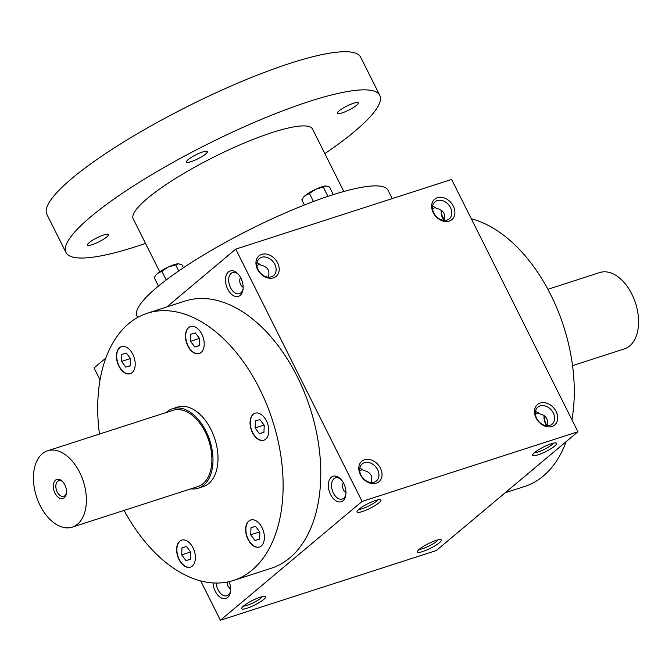<?xml version="1.0" encoding="UTF-8"?>
<svg xmlns="http://www.w3.org/2000/svg" width="672" height="672" viewBox="0 0 672 672"><rect width="100%" height="100%" fill="white"/><g stroke="black" fill="none" stroke-linecap="round" stroke-linejoin="round"><path stroke-width="1.01" d="M250.715 534.761L251 527.713L255.553 526.386L259.82 532.098L259.526 539.146L254.974 540.481L250.715 534.761L259.644 531.871M259.535 539.003L254.974 540.481M99.456 434.062A140.389 86.234 72.1 0 1 147.294 313.244A140.389 86.234 72.1 0 1 266.616 404.267A140.389 86.234 72.1 0 1 252.126 570.066A140.389 86.234 72.1 0 1 233.554 580.44A140.389 86.234 72.1 0 1 124.102 510.401M122.892 371.498A14.204 8.728 72.1 0 1 116.483 357.361A14.204 8.728 72.1 0 1 121.464 346.66A14.204 8.728 72.1 0 1 134.131 357.496A14.204 8.728 72.1 0 1 130.192 373.691A14.204 8.728 72.1 0 1 122.892 371.498M185.648 338.898A14.204 8.728 72.1 0 1 190.47 326.525A14.204 8.728 72.1 0 1 203.137 337.361A14.204 8.728 72.1 0 1 199.198 353.564A14.204 8.728 72.1 0 1 185.648 338.898M253.184 414.246A14.204 8.728 72.1 0 1 255.066 413.196A14.204 8.728 72.1 0 1 267.733 424.032A14.204 8.728 72.1 0 1 263.794 440.227A14.204 8.728 72.1 0 1 251.714 431.021A14.204 8.728 72.1 0 1 253.184 414.246M257.956 522.194A14.204 8.728 72.1 0 1 264.365 536.323A14.204 8.728 72.1 0 1 259.375 547.033A14.204 8.728 72.1 0 1 246.708 536.189A14.204 8.728 72.1 0 1 250.648 519.994A14.204 8.728 72.1 0 1 257.956 522.194M195.191 554.795A14.204 8.728 72.1 0 1 190.369 567.16A14.204 8.728 72.1 0 1 177.702 556.324A14.204 8.728 72.1 0 1 181.642 540.128A14.204 8.728 72.1 0 1 195.191 554.795M172.57 408.702L177.584 407.081A41.782 25.662 72.1 0 1 213.1 434.171A41.782 25.662 72.1 0 1 208.782 483.512A41.782 25.662 72.1 0 1 203.255 486.604L198.24 488.225A41.782 25.662 -107.9 0 0 209.824 440.58A41.782 25.662 -107.9 0 0 172.57 408.702A41.782 25.662 -107.9 0 0 167.034 411.793A41.782 25.662 -107.9 0 0 166.236 412.499M268.388 277.15C270.144 270.581 267.582 266.574 260.711 265.121L256.981 262.601M256.872 265.692L259.711 263.92M100.061 379.932L94.055 367.945L105.84 358.067M166.79 306.953L235.738 249.127L451.601 179.441L577.945 431.743L436.262 550.561L220.399 620.248L362.082 501.43L577.945 431.743M243.625 605.959A13.373 2.554 153.4 0 0 241.71 608.143A13.373 2.554 153.4 0 0 254.806 604.993A13.373 2.554 153.4 0 0 265.163 596.4A13.373 2.554 153.4 0 0 255.394 599.071A13.373 2.554 153.4 0 0 243.625 605.959M439.396 542.749A13.373 2.554 -26.6 0 1 425.351 550.586A13.373 2.554 -26.6 0 1 417.413 551.418A13.373 2.554 -26.6 0 1 428.215 543.707A13.373 2.554 -26.6 0 1 440.866 539.675A13.373 2.554 -26.6 0 1 439.396 542.749M358.949 509.242A13.373 2.554 153.4 0 0 357.034 511.434A13.373 2.554 153.4 0 0 370.129 508.284A13.373 2.554 153.4 0 0 380.486 499.682A13.373 2.554 153.4 0 0 370.717 502.362A13.373 2.554 153.4 0 0 358.949 509.242M554.719 446.04A13.373 2.554 -26.6 0 1 540.674 453.877A13.373 2.554 -26.6 0 1 532.736 454.709A13.373 2.554 -26.6 0 1 543.539 446.998A13.373 2.554 -26.6 0 1 556.189 442.966A13.373 2.554 -26.6 0 1 554.719 446.04M200.701 580.91L220.399 620.248M441.344 210.218A13.373 8.215 -107.9 0 0 444.083 220.424M544.177 415.582A13.373 8.215 -107.9 0 0 546.916 425.788C548.68 419.219 546.118 415.212 539.246 413.767L535.517 411.239M364.535 459.74A13.373 10.24 -130 0 1 382.049 474.541A13.373 10.24 -130 0 1 364.652 480.152A13.373 10.24 -130 0 1 364.535 459.74M261.694 254.377A13.373 10.24 -130 0 1 279.208 269.178A13.373 10.24 -130 0 1 261.82 274.789A13.373 10.24 -130 0 1 261.694 254.377M551.989 426.493A13.373 10.24 50 0 0 551.863 406.081A13.373 10.24 50 0 0 534.475 411.692A13.373 10.24 50 0 0 551.989 426.493M449.148 221.13A13.373 10.24 50 0 0 449.03 200.718A13.373 10.24 50 0 0 431.642 206.329A13.373 10.24 50 0 0 449.148 221.13M235.738 249.127L362.082 501.43M228.438 271.916A13.373 8.215 -107.9 0 0 229.933 292.622A13.373 8.215 -107.9 0 0 242.978 289.674A13.373 8.215 -107.9 0 0 237.821 273.697A13.373 8.215 -107.9 0 0 228.438 271.916M331.279 477.28A13.373 8.215 -107.9 0 0 332.774 497.986A13.373 8.215 -107.9 0 0 345.811 495.037A13.373 8.215 -107.9 0 0 340.662 479.06A13.373 8.215 -107.9 0 0 331.279 477.28M213.024 582.926A13.373 8.215 -107.9 0 0 221.281 597.912A13.373 8.215 -107.9 0 0 230.488 591.746A13.373 8.215 -107.9 0 0 229.085 581.666M147.294 313.244L184.943 301.09A140.389 86.234 72.1 0 1 304.273 392.112A140.389 86.234 72.1 0 1 289.775 557.903A140.389 86.234 72.1 0 1 271.202 568.285L233.554 580.44M447.04 220.08A11.105 8.509 50 0 0 449.299 218.837A11.105 8.509 50 0 0 448.678 204.859A11.105 8.509 50 0 0 435.019 201.818A11.105 8.509 50 0 0 434.641 214.452A11.105 8.509 50 0 0 447.04 220.08M444.091 220.424C445.838 213.856 443.285 209.849 436.405 208.396L432.676 205.876M549.881 425.443A11.105 8.509 50 0 0 552.132 424.2A11.105 8.509 50 0 0 551.51 410.222A11.105 8.509 50 0 0 537.86 407.182A11.105 8.509 50 0 0 537.482 419.815A11.105 8.509 50 0 0 549.881 425.443M435.406 207.194L432.566 208.967M243.516 606.043A11.105 2.117 153.4 0 0 253.621 602.624A11.105 2.117 153.4 0 0 262.408 596.585M438.102 539.86A11.105 2.117 -26.6 0 1 436.708 541.313A11.105 2.117 -26.6 0 1 427.51 546.764A11.105 2.117 -26.6 0 1 419.21 549.326M358.84 509.334A11.105 2.117 153.4 0 0 368.945 505.915A11.105 2.117 153.4 0 0 377.731 499.876M553.426 443.15A11.105 2.117 -26.6 0 1 552.031 444.604A11.105 2.117 -26.6 0 1 542.833 450.055A11.105 2.117 -26.6 0 1 534.534 452.609M230.656 589.47L227.968 586.27L227.287 582.044M566.16 441.63A140.389 86.234 72.1 0 1 543.278 476.062A140.389 86.234 72.1 0 1 524.706 486.444L505.21 492.736M442.915 218.022A140.389 86.234 72.1 0 1 444.713 217.644M471.299 218.778A140.389 86.234 72.1 0 1 571.939 419.756M238.392 274.319A11.105 6.821 -107.9 0 0 232.596 272.53A11.105 6.821 -107.9 0 0 231.126 273.353A11.105 6.821 -107.9 0 0 229.984 286.474A11.105 6.821 -107.9 0 0 239.425 293.672A11.105 6.821 -107.9 0 0 243.079 288.834M243.146 287.398C239.912 284.928 238.997 281.518 240.4 277.175M341.225 479.682A11.105 6.821 -107.9 0 0 335.437 477.893A11.105 6.821 -107.9 0 0 333.967 478.716A11.105 6.821 -107.9 0 0 332.825 491.837A11.105 6.821 -107.9 0 0 342.266 499.036A11.105 6.821 -107.9 0 0 345.912 494.197M359.705 471.055L362.552 469.283M359.814 467.964L363.552 470.484C370.423 471.937 372.985 475.944 371.23 482.513M441.202 210.126A11.105 6.821 -107.9 0 0 443.722 220.391M544.043 415.489A11.105 6.821 -107.9 0 0 546.554 425.754M216.216 583.036A11.105 6.821 -107.9 0 0 226.943 595.753A11.105 6.821 -107.9 0 0 230.588 590.915M345.979 492.761C342.754 490.291 341.838 486.889 343.241 482.546M364.417 462.664A11.105 8.509 -130 0 1 376.816 468.292A11.105 8.509 -130 0 1 376.438 480.925A11.105 8.509 -130 0 1 362.779 477.876A11.105 8.509 -130 0 1 362.158 463.898A11.105 8.509 -130 0 1 364.417 462.664M261.576 257.3A11.105 8.509 -130 0 1 273.974 262.92A11.105 8.509 -130 0 1 273.596 275.562A11.105 8.509 -130 0 1 259.938 272.513A11.105 8.509 -130 0 1 259.325 258.535A11.105 8.509 -130 0 1 261.576 257.3M538.247 412.558L535.408 414.33M130.318 373.649A14.204 8.728 72.1 0 1 123.144 371.414A14.204 8.728 72.1 0 1 116.735 357.386A14.204 8.728 72.1 0 1 121.59 346.618M121.817 354.379L126.37 353.052L130.637 358.764L130.343 365.812L125.79 367.139L121.531 361.427L121.817 354.379M199.324 353.522A14.204 8.728 72.1 0 1 185.9 338.814A14.204 8.728 72.1 0 1 190.596 326.483M195.376 332.917L199.643 338.638L199.349 345.685L194.796 347.012L190.537 341.292L190.823 334.244L195.376 332.917M263.92 440.185A14.204 8.728 72.1 0 1 251.924 430.836A14.204 8.728 72.1 0 1 253.436 414.162A14.204 8.728 72.1 0 1 255.192 413.154M264.23 425.3L263.936 432.348L259.384 433.675L255.125 427.955L255.419 420.916L259.972 419.58L264.23 425.3M259.501 546.991A14.204 8.728 72.1 0 1 246.96 536.113A14.204 8.728 72.1 0 1 250.774 519.952M190.495 567.118A14.204 8.728 72.1 0 1 177.954 556.24A14.204 8.728 72.1 0 1 181.768 540.086M185.968 560.608L181.709 554.887L181.994 547.848L186.547 546.512L190.814 552.233L190.52 559.28L185.968 560.608L190.529 559.138M130.469 358.537L121.531 361.427M130.351 365.669L125.79 367.139M199.466 338.402L190.537 341.292M199.357 345.534L194.796 347.012M264.062 425.074L255.125 427.955M263.945 432.205L259.384 433.675M190.638 552.006L181.709 554.887M137.718 317.411L137.021 316.016A140.389 26.796 -26.6 0 1 250.547 229.194A140.389 26.796 -26.6 0 1 388.072 190.294L392.23 198.61M159.726 271.782L133.216 218.845A100.279 19.144 -26.6 0 1 214.309 156.828A100.279 19.144 -26.6 0 1 312.539 129.049L343.812 191.486M145.522 243.424A175.484 33.499 -26.6 0 1 65.965 252.521A175.484 33.499 -26.6 0 1 207.875 143.993A175.484 33.499 -26.6 0 1 379.789 95.374A175.484 33.499 -26.6 0 1 354.648 131.401A175.484 33.499 -26.6 0 1 324.845 153.628M356.605 105.235A11.701 2.234 -26.6 0 1 345.29 111.695A11.701 2.234 -26.6 0 1 337.361 113.308A11.701 2.234 -26.6 0 1 346.819 106.075A11.701 2.234 -26.6 0 1 358.277 102.833A11.701 2.234 -26.6 0 1 356.605 105.235M205.741 153.938A11.701 2.234 -26.6 0 1 194.435 160.398A11.701 2.234 -26.6 0 1 186.497 162.011A11.701 2.234 -26.6 0 1 195.955 154.778A11.701 2.234 -26.6 0 1 207.421 151.536A11.701 2.234 -26.6 0 1 205.741 153.938M106.722 236.981A11.701 2.234 -26.6 0 1 95.416 243.44A11.701 2.234 -26.6 0 1 87.478 245.053A11.701 2.234 -26.6 0 1 96.936 237.821A11.701 2.234 -26.6 0 1 108.402 234.578A11.701 2.234 -26.6 0 1 106.722 236.981M65.965 252.521L46.872 214.376A175.484 33.499 -26.6 0 1 188.782 105.848A175.484 33.499 -26.6 0 1 360.688 57.229L379.789 95.374M161.851 271.286L157.525 273.428L155.921 275.058A13.373 2.554 -26.6 0 1 157.525 273.428A13.373 2.554 -26.6 0 1 168.252 267.019L161.851 271.286L166.202 279.972M175.694 264.852L178.29 263.785A13.373 2.554 -26.6 0 0 168.252 267.019L175.694 264.852L178.744 270.934M178.29 263.785A13.373 2.554 -26.6 0 1 178.433 263.785A13.373 2.554 -26.6 0 1 178.475 263.785L181.936 264.802L183.414 267.758M155.442 275.73L154.241 277.67L158.458 286.079M309.439 193.477L305.113 195.619L303.509 197.24A13.373 2.554 -26.6 0 1 305.113 195.619A13.373 2.554 -26.6 0 1 315.84 189.21L309.439 193.477L313.471 201.516M323.291 187.043L325.878 185.968A13.373 2.554 -26.6 0 0 315.84 189.21L323.291 187.043L327.961 196.375M325.878 185.968L329.524 186.992L333.337 194.62M303.03 197.921L301.837 199.853L304.408 204.994M62.992 482.017A8.215 5.048 -107.9 0 0 58.741 480.724A8.215 5.048 -107.9 0 0 57.649 481.328A8.215 5.048 -107.9 0 0 56.801 491.03A8.215 5.048 -107.9 0 0 63.79 496.364A8.215 5.048 -107.9 0 0 66.478 492.828M42.277 453.776A40.11 24.637 -107.9 0 0 38.136 501.144A40.11 24.637 -107.9 0 0 72.223 527.15A40.11 24.637 -107.9 0 0 83.353 481.412A40.11 24.637 -107.9 0 0 47.578 450.811A40.11 24.637 -107.9 0 0 42.277 453.776M72.223 527.15L197.728 486.637A40.11 24.637 -107.9 0 0 208.849 440.891A40.11 24.637 -107.9 0 0 173.082 410.298L47.578 450.811M55.499 480.178A10.03 6.157 -107.9 0 0 56.624 495.709A10.03 6.157 -107.9 0 0 66.402 493.5A10.03 6.157 -107.9 0 0 62.53 481.522A10.03 6.157 -107.9 0 0 55.499 480.178M190.89 488.846A41.782 25.662 -107.9 0 0 198.24 488.225M547.898 289.288L599.777 272.538A40.11 24.637 72.1 0 1 633.864 298.544A40.11 24.637 72.1 0 1 629.723 345.912A40.11 24.637 72.1 0 1 624.422 348.877L572.544 365.627"/></g></svg>
